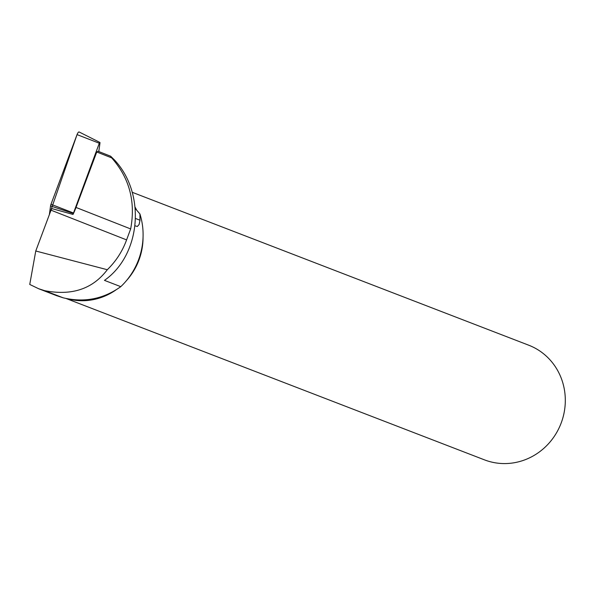 <?xml version="1.0" encoding="UTF-8"?>
<svg xmlns="http://www.w3.org/2000/svg" width="595" height="595" viewBox="0 0 595 595"><rect width="100%" height="100%" fill="white"/><g stroke="black" fill="none" stroke-linecap="round" stroke-linejoin="round"><path stroke-width="0.89" d="M98.8 151.561L99.997 142.852L99.923 142.45L99.298 143.239L72.977 214.438M99.298 143.239L77.045 134.611L49.363 214.631L50.553 205.952A3.049 0.945 -68.5 0 1 50.992 204.278L77.045 134.611A3.049 0.945 -68.5 0 1 79.128 131.978L99.923 142.45M98.071 151.271L110.633 156.21L111.659 157.861L96.754 152L98.071 151.271M110.633 156.21L114.538 160.04C146.192 193.792 140.829 254.92 104.467 280.371L120.778 286.664C103.359 299.092 84.155 302.81 63.159 297.805L56.629 295.663M111.659 157.861C129.42 177.92 135.757 201.616 130.662 228.934L76.019 207.447A24.603 7.631 -68.5 0 1 73.014 214.445L51.899 208.6A24.603 7.631 -68.5 0 1 51.029 210.184L35.76 251.001L107.301 269.721C115.973 261.279 122.406 251.343 126.586 239.897L130.662 228.934M107.301 269.721C92.701 288.984 71.824 295.968 44.655 290.665L63.159 297.805M135.013 225.795L137.319 226.502L139.118 224.508L140.004 220.232L139.914 213.925A68.373 64.877 111.1 0 1 120.778 286.664M139.914 213.925L135.214 208.458M79.388 300.014A60.869 57.76 -68.9 0 0 102.206 296.399M76.019 207.447L96.754 152M44.655 290.665L38.608 288.716L29.75 284.447L35.76 251.001M68.142 298.913A61.449 58.303 -68.9 0 0 115.913 289.943M126.304 280.795A61.449 58.303 -68.9 0 0 143.045 237.39M136.619 210.005A61.449 58.303 -68.9 0 0 135.08 207.134M132.142 192.259L528.702 345.197A61.449 58.303 111.1 0 1 562.089 420.427A61.449 58.303 111.1 0 1 490.384 461.765A61.449 58.303 111.1 0 1 484.479 459.861L66.134 298.512M126.586 239.897L51.029 210.184M73.118 213.404L50.553 205.952M50.992 204.278L73.252 212.906M140.004 220.232L135.548 218.477M38.504 288.679L57.179 295.879"/></g></svg>
